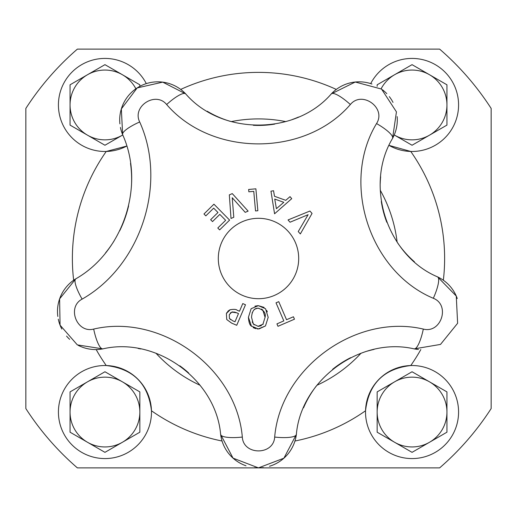 <?xml version="1.0" encoding="UTF-8"?>
<svg xmlns="http://www.w3.org/2000/svg" width="517" height="517" viewBox="0 0 517 517"><rect width="100%" height="100%" fill="white"/><g stroke="black" fill="none" stroke-linecap="round" stroke-linejoin="round"><path stroke-width="0.78" d="M105.52 252.916A116.273 116.273 0 0 0 114.218 240.709M119.744 230.718A116.273 116.273 0 0 0 128.597 205.895M131.505 184.944A116.273 116.273 0 0 0 130.517 163.417M57.833 316.482A38.155 38.155 0 0 1 75.812 278.818L59.61 298.884L60.062 325.161L77.343 344.891L102.831 348.885A38.155 38.155 0 0 1 78.229 345.356M69.653 339.339A38.155 38.155 0 0 1 66.557 336.095M61.82 329.064A38.155 38.155 0 0 1 58.292 319.176M188.647 372.957A99.794 99.794 0 0 0 179.787 365.803M140.766 348.956A99.794 99.794 0 0 0 138.22 348.49M246.021 465.785A38.155 38.155 0 0 1 220.643 434.48L233.038 458.14L258.455 467.885L283.904 458.191L296.357 434.48A38.155 38.155 0 0 1 269.499 466.263M263.282 467.581A38.155 38.155 0 0 1 254.48 467.672M373.991 349.421A99.794 99.794 0 0 0 367.4 351.101M350.675 357.674A99.794 99.794 0 0 0 332.593 369.325M316.339 385.966A99.794 99.794 0 0 0 303.55 407.823M290.024 196.647L291.724 198.657L274.572 213.786L270.96 191.2L273.551 190.728L274.482 196.273L285.772 200.331L290.024 196.647L291.724 198.657L274.572 213.786M274.747 199.064L276.401 208.694L283.794 202.309L274.747 199.064L276.401 208.694M273.551 190.728L274.482 196.273L285.772 200.331M258.351 305.67L265.544 308.733L268.174 317.341L265.467 325.949L258.267 328.941L251.075 325.897C249.601 324.689 248.722 321.813 248.425 317.27L251.133 308.688L258.351 305.67L264.084 307.395M266.701 310.446L267.315 311.841M268.174 317.186L268.168 317.58M265.467 325.949L258.985 328.928M258.939 308.268L258.319 308.242C254.358 307.97 252.089 310.982 251.52 317.283L251.52 317.438M252.212 321.917L254.093 324.876M251.52 317.283L253.33 324.043L258.261 326.376L261.389 325.671M257.634 308.268L255.469 308.849L254.047 309.832M252.309 312.462L252.128 312.959M262.83 324.54L265.079 317.328L262.798 310.064M262.319 309.618L261.531 309.063M265.079 317.328C266.093 313.134 263.844 310.11 258.319 308.242M258.267 328.941L257.052 328.883M255.741 328.657L253.149 327.616M251.488 326.33L248.425 317.27M254.913 306.187L257.673 305.683M257.957 326.369L263.224 324.075M205.831 215.867L203.976 213.98L213.935 204.183L229.606 220.093L219.647 229.897L217.793 228.016L225.632 220.294L219.822 214.387L212.506 221.586L210.652 219.706L217.967 212.506L213.676 208.144L205.831 215.867L203.976 213.98L213.935 204.183M219.647 229.897L217.793 228.016L225.632 220.294L219.822 214.387M212.506 221.586L210.652 219.706L217.967 212.506L213.676 208.144M293.423 316.766L294.47 319.189L277.984 326.305L276.938 323.875L283.82 320.908L276.02 302.826L278.747 301.65L286.541 319.732L293.423 316.766L294.47 319.189L277.984 326.305M276.938 323.875L283.82 320.908M278.747 301.65L286.541 319.732M231.009 218.458L229.328 194.87L232.275 193.61L248.121 211.11L245.213 212.358L232.236 197.74L233.787 217.269L231.009 218.458L229.328 194.87L232.275 193.61M248.121 211.11L245.213 212.358L232.236 197.74M239.494 311.24L242.764 303.582L245.497 304.752L236.721 325.29L231.564 323.086L226.737 319.506L226.388 313.554L230.13 309.761C233.904 309.101 236.25 309.269 237.18 310.252L239.494 311.24L242.764 303.582L245.497 304.752M236.721 325.29L231.564 323.086L226.737 319.506M233.161 311.841L231.732 312.139L229.27 314.685L229.412 318.446L230.627 319.674M231.189 312.397L230.227 313.14M236.605 312.759L234.363 311.99M232.631 320.747L235.002 321.761L238.499 313.567L236.637 312.772L231.732 312.139M226.388 313.554L226.937 312.488M227.635 311.551L228.449 310.756M229.063 310.303L230.13 309.761M229.412 318.446L232.74 320.792M235.002 321.761L238.499 313.567M248.845 191.801L248.632 189.474L255.883 188.821L257.854 210.729L255.527 210.936L253.763 191.361L248.845 191.801L248.632 189.474M255.527 210.936L253.763 191.361M290.037 222.22L288.04 219.945L309.942 211.033L312.055 213.443L300.338 233.936L298.244 231.558L308.119 214.691L290.037 222.22L308.119 214.691M309.942 211.033L312.055 213.443L300.338 233.936M119.899 123.867A38.155 38.155 0 0 1 185.687 93.881L162.726 82.132L137.16 87.935L121.346 108.925L122.645 134.679C145.374 184.886 123.699 251.572 75.812 278.818A22.334 5.17 58.7 0 0 82.132 299.117C140.986 265.628 167.624 183.677 139.693 121.973C131.835 106.386 155.643 90.953 166.642 104.531C211.75 156.858 304.92 157.136 350.358 104.531C361.997 90.223 386.574 107.982 376.544 123.557C340.561 183.031 369.61 271.554 433.317 298.283A22.334 5.26 -64.9 0 0 437.563 276.873A38.155 38.155 0 0 1 457.267 298.535M242.318 437.059C236.463 367.768 160.936 313.263 93.687 329.07A22.334 5.26 79.1 0 0 102.831 348.885C156.134 336.36 216.003 379.562 220.643 434.48A22.334 5.26 172.9 0 0 242.318 437.059C243.313 455.477 273.635 455.548 274.682 437.059A22.334 5.26 7.1 0 0 296.357 434.48C300.907 379.911 360.523 336.328 414.169 348.885L440.503 344.419L457.623 323.261L456.265 296.041L437.563 276.873C387.071 255.689 364.046 185.525 392.565 138.382A22.334 5.26 -151.1 0 0 376.544 123.557M433.317 298.283C450.585 304.985 441.137 333.827 423.313 329.07C355.631 313.224 280.421 368.207 274.682 437.059M258.5 298.703A40.203 40.203 0 0 1 223.687 238.402A40.203 40.203 0 0 1 293.313 238.402A40.203 40.203 0 0 1 258.5 298.703M418.453 349.46A38.155 38.155 0 0 1 414.169 348.885A22.334 5.26 100.9 0 0 423.313 329.07M380.654 176.775A99.794 99.794 0 0 0 380.221 183.535M381.3 201.475A99.794 99.794 0 0 0 386.8 222.284M397.599 242.88A99.794 99.794 0 0 0 414.44 261.802M139.693 121.973A22.334 5.17 -22.7 0 0 122.645 134.679A38.155 38.155 0 0 1 120.435 127.434M397.153 116.609A38.155 38.155 0 0 1 392.565 138.382L396.442 111.879L381.533 89.073L355.263 82.022L331.313 93.881A38.155 38.155 0 0 1 371.962 84.032M382.431 89.745A38.155 38.155 0 0 1 386.774 93.655M389.327 96.627A38.155 38.155 0 0 1 393.01 102.385M207.175 111.213A99.794 99.794 0 0 0 230.369 121.379M253.298 125.288A99.794 99.794 0 0 0 274.786 124.086M292.176 119.569A99.794 99.794 0 0 0 298.483 117.062M166.642 104.531A22.334 5.26 136.9 0 1 185.687 93.881C221.444 135.351 295.291 135.57 331.313 93.881A22.334 5.26 43.1 0 1 350.358 104.531M122.4 135.176A34.898 34.898 0 0 1 87.502 135.176L104.951 145.245L122.768 134.963A34.898 34.898 0 0 1 70.053 104.951A34.898 34.898 0 0 1 135.881 88.795M122.4 74.726A34.898 34.898 0 0 0 70.053 104.951A34.898 34.898 0 0 0 87.502 135.176L70.053 125.101L70.053 84.801L104.951 64.657L139.849 84.801L139.849 86.345M146.298 83.612A46.53 46.53 0 0 0 83.47 63.675A46.53 46.53 0 0 0 63.753 126.575A46.53 46.53 0 0 0 126.717 146.078L106.237 151.462A186.12 186.12 0 0 0 73.653 280.24M96.181 349.563A186.12 186.12 0 0 0 106.237 365.538C133.224 368.699 148.301 383.776 151.462 410.763A186.12 186.12 0 0 0 222.052 441.014M294.942 441.02A186.12 186.12 0 0 0 365.538 410.763C368.699 383.776 383.776 368.699 410.763 365.538A186.12 186.12 0 0 0 420.819 349.563M443.347 280.246A186.12 186.12 0 0 0 410.763 151.462L389.055 145.4A46.53 46.53 0 0 0 458.579 104.951A46.53 46.53 0 0 0 370.702 83.612M377.151 86.326L377.151 84.801L394.6 74.726A34.898 34.898 0 0 0 381.126 88.782A34.898 34.898 0 0 1 446.947 104.951A34.898 34.898 0 0 1 394.232 134.956L394.6 135.176A34.898 34.898 0 0 1 394.232 134.956M429.498 74.726A34.898 34.898 0 0 0 394.6 74.726L412.049 64.657L446.947 84.801L446.947 125.101L412.049 145.245L394.6 135.176A34.898 34.898 0 0 0 429.498 135.176M491.15 408.572A276.853 276.853 0 0 1 439.624 467.885L77.376 467.885A276.853 276.853 0 0 1 25.85 408.572L25.85 108.428A276.853 276.853 0 0 1 77.376 49.115L439.624 49.115A276.853 276.853 0 0 1 491.15 108.428L491.15 408.572M361.06 353.189A139.59 139.59 0 0 1 316.856 385.307M200.144 385.307A139.59 139.59 0 0 1 155.934 353.189M124.229 220.339A139.59 139.59 0 0 1 127.434 210.464M231.177 121.611A139.59 139.59 0 0 1 285.817 121.611M380.247 190.217A139.59 139.59 0 0 1 397.134 242.182M458.579 412.049A46.53 46.53 0 0 0 388.784 371.755A46.53 46.53 0 0 0 388.784 452.343A46.53 46.53 0 0 0 458.579 412.049M446.947 432.199L412.049 452.343L394.6 442.274L377.151 432.199L377.151 391.899L412.049 371.755L446.947 391.899L446.947 432.199M412.049 446.947A34.898 34.898 0 0 1 377.151 412.049A34.898 34.898 0 0 1 412.049 377.151A34.898 34.898 0 0 1 446.947 412.049A34.898 34.898 0 0 1 412.049 446.947A34.898 34.898 0 0 1 377.151 412.049A34.898 34.898 0 0 1 412.049 377.151A34.898 34.898 0 0 1 446.947 412.049A34.898 34.898 0 0 1 412.049 446.947M151.481 412.049A46.53 46.53 0 0 0 81.686 371.755A46.53 46.53 0 0 0 81.686 452.343A46.53 46.53 0 0 0 151.481 412.049M122.4 442.274A34.898 34.898 0 0 1 70.053 412.049A34.898 34.898 0 0 1 122.4 381.824L139.849 391.899L139.849 432.199L104.951 452.343L70.053 432.199L70.053 391.899L104.951 371.755L122.4 381.824M104.951 446.947A34.898 34.898 0 0 1 70.053 412.049A34.898 34.898 0 0 1 104.951 377.151A34.898 34.898 0 0 1 139.849 412.049A34.898 34.898 0 0 1 104.951 446.947A34.898 34.898 0 0 1 70.053 412.049A34.898 34.898 0 0 1 104.951 377.151A34.898 34.898 0 0 1 139.849 412.049A34.898 34.898 0 0 1 104.951 446.947M93.687 329.07C76.794 333.581 66.615 307.111 82.132 299.117M180.698 89.422A186.12 186.12 0 0 1 336.296 89.422"/></g></svg>
